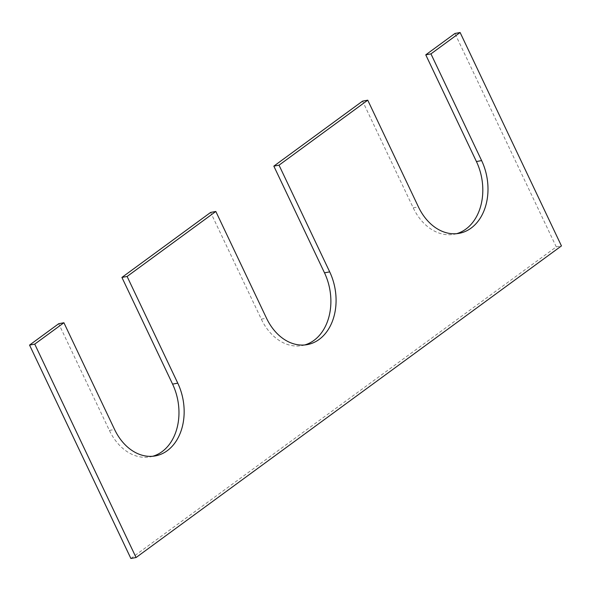 <?xml version="1.0" encoding="UTF-8"?>
<svg xmlns="http://www.w3.org/2000/svg" width="591" height="591" viewBox="0 0 591 591"><rect width="100%" height="100%" fill="white"/><g stroke="black" fill="none" stroke-linecap="round" stroke-linejoin="round"><path stroke-width="0.44" stroke-dasharray="2.96 2.22" d="M130.884 558.488L556.264 246.875L561.45 245.915M556.264 246.875L454.93 33.473M152.744 456.259A50.434 37.484 -100.5 0 1 150.173 456.865A50.434 37.484 -100.5 0 1 109.387 430.418L58.716 323.72M304.668 344.974A50.434 37.484 -100.5 0 1 302.097 345.572A50.434 37.484 -100.5 0 1 261.303 319.133L210.64 212.428M456.592 233.681A50.434 37.484 -100.5 0 1 454.021 234.28A50.434 37.484 -100.5 0 1 413.227 207.84L362.564 101.135M109.387 430.418L114.573 429.458M261.303 319.133L266.497 318.165M413.227 207.84L418.413 206.88M150.173 456.865L155.367 455.905M302.097 345.572L307.283 344.612M454.021 234.28L459.207 233.319"/><path stroke-width="0.89" d="M425.764 54.837L476.427 161.542L481.613 160.582L430.95 53.877L460.116 32.512L454.93 33.473L425.764 54.837L430.95 53.877M136.07 557.527L34.736 344.125L29.55 345.085L130.884 558.488L136.07 557.527L561.45 245.915L460.116 32.512M34.736 344.125L63.909 322.752L58.716 323.72L29.55 345.085M152.744 456.259A50.434 37.484 -100.5 0 0 172.587 384.12L177.773 383.16A50.434 37.484 -100.5 0 1 155.367 455.905A50.434 37.484 -100.5 0 1 114.573 429.458L63.909 322.752M177.773 383.16L127.102 276.462L215.826 211.467L210.64 212.428L121.916 277.423L127.102 276.462M172.587 384.12L121.916 277.423M304.668 344.974A50.434 37.484 -100.5 0 0 324.503 272.835L329.697 271.867A50.434 37.484 -100.5 0 1 307.283 344.612A50.434 37.484 -100.5 0 1 266.497 318.165L215.826 211.467M329.697 271.867L279.026 165.17L367.75 100.174L362.564 101.135L273.84 166.13L279.026 165.17M324.503 272.835L273.84 166.13M481.613 160.582A50.434 37.484 -100.5 0 1 459.207 233.319A50.434 37.484 -100.5 0 1 418.413 206.88L367.75 100.174M476.427 161.542A50.434 37.484 -100.5 0 1 456.592 233.681"/></g></svg>
